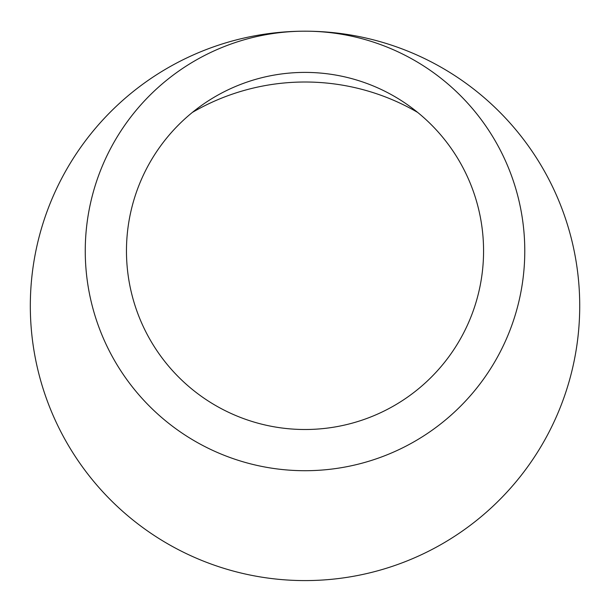 <?xml version="1.0" encoding="UTF-8"?>
<svg xmlns="http://www.w3.org/2000/svg" width="609" height="609" viewBox="0 0 609 609"><rect width="100%" height="100%" fill="white"/><g stroke="black" fill="none" stroke-linecap="round" stroke-linejoin="round"><path stroke-width="0.91" d="M192.368 112.414A223.884 223.884 0 0 1 417.667 112.414M304.964 31.188A274.705 274.705 0 0 0 30.45 297.367A274.705 274.705 0 0 0 299.316 580.529A274.705 274.705 0 0 0 579.707 308.771A274.705 274.705 0 0 0 305.071 31.188M305.018 429.505A178.559 178.559 0 0 1 150.385 161.674A178.559 178.559 0 0 1 459.65 161.674A178.559 178.559 0 0 1 305.018 429.505M305.018 31.188A219.765 219.765 0 0 0 114.698 360.832A219.765 219.765 0 0 0 495.338 360.832A219.765 219.765 0 0 0 305.018 31.188"/></g></svg>
